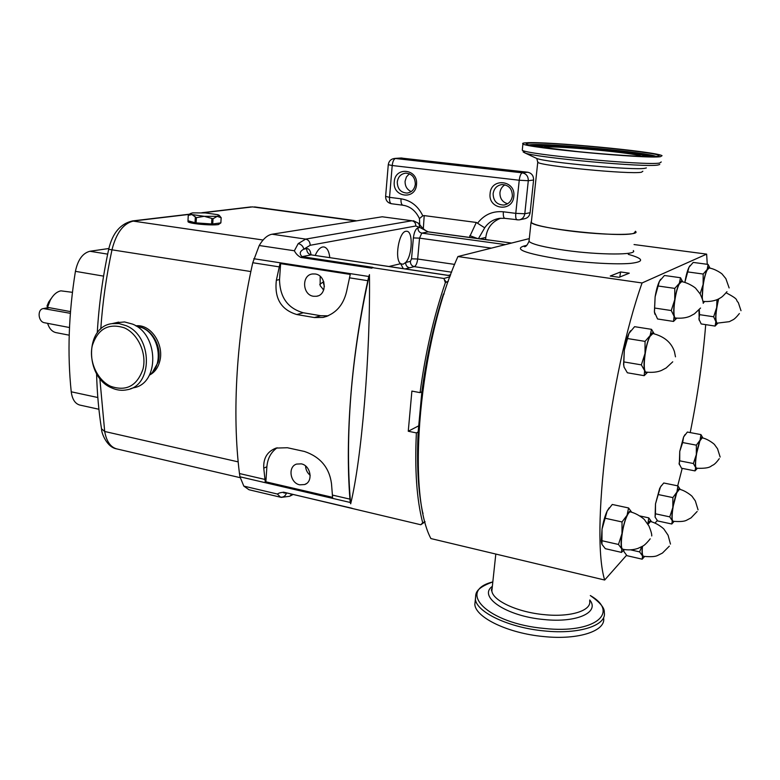 <?xml version="1.0" encoding="UTF-8"?>
<svg xmlns="http://www.w3.org/2000/svg" width="780" height="780" viewBox="0 0 780 780"><rect width="100%" height="100%" fill="white"/><g stroke="black" fill="none" stroke-linecap="round" stroke-linejoin="round"><path stroke-width="1.17" d="M411.216 191.588C407.004 189.647 404.966 186.186 405.093 181.204L406.419 176.923L409.373 173.774M415.331 184.226C415.135 177.362 411.928 173.677 405.717 173.141C400.901 173.823 398.083 176.787 397.264 182.032C397.498 188.984 400.764 192.67 407.092 193.07C411.772 192.328 414.521 189.374 415.331 184.226M394.27 181.886C395.002 166.159 418.402 168.851 416.51 184.587C415.603 200.392 392.369 197.418 394.27 181.886M400.891 158.018L527.67 172.224C531.667 173.101 533.637 175.705 533.588 180.024L530.108 212.696C529.523 216.109 527.621 218.147 524.384 218.8L519.938 219.726M507.604 203.746C502.378 202.118 499.824 198.422 499.941 192.66C500.389 189.169 502.057 186.547 504.952 184.811M512.372 196.004C512.216 188.78 508.755 184.967 501.979 184.548C496.967 185.338 494.013 188.38 493.116 193.664C493.321 200.996 496.87 204.799 503.783 205.052C508.628 204.175 511.485 201.162 512.372 196.004M490.103 193.518C491.088 177.314 516.029 180.18 513.806 196.394C512.635 212.686 487.88 209.518 490.103 193.518M485.56 239.674L485.784 237.442C487.139 227.906 492.122 221.5 500.741 218.234M469.336 237.461L476.307 222.456L484.712 227.809L478.423 238.7M469.833 235.628L477.74 238.612M477.701 223.012C484.302 214.578 492.863 210.834 503.383 211.79L515.775 213.359L519.236 180.239L392.213 165.516L389.532 197.35L401.017 198.803C410.826 200.401 418.09 206.056 422.799 215.797L424.213 215.602L423.316 228.764M476.307 222.456L424.213 215.602M422.799 215.797L419.445 218.576C415.711 210.775 410.202 206.329 402.899 205.218L391.462 203.736C389.99 203.239 389.347 201.103 389.532 197.35L385.622 196.375M291.915 494.149L289.721 496.265L281.268 497.386L249.015 489.752L243.828 486.115L239.986 476.804L239.46 473.538C231.904 413.341 236.428 335.468 252.769 262.733L259.223 245.515C263.192 238.816 267.481 235.053 272.074 234.224L382.239 216.781L411.918 220.75C414.492 221.374 415.779 223.129 415.789 225.995L310.157 245.291L303.839 249.161L306.667 248.635C308.958 248.459 310.401 250.477 311.005 254.709M253.783 258.716L368.813 276.49L369.466 274.638C360.36 314.857 354.169 355.027 350.902 395.138C347.773 435.123 347.695 471.334 350.688 503.792L350.298 502.486L239.986 476.804M350.298 502.486L349.927 499.132C345.062 437.278 351.312 356.47 367.799 280.693L368.813 276.49M332.621 497.796L331.49 483.619C329.306 467.61 320.307 456.895 304.483 451.474L287.401 447.74L276.101 448.071C267.345 451.435 263.231 458.143 263.757 468.185L265.258 482.118L332.621 497.796M243.828 486.115L277.417 494.042L280.43 497.133C283.345 497.484 285.363 496.119 286.494 493.038C284.115 493.135 283.043 492.843 283.276 492.16M294.362 250.77C295.786 253.636 297.94 255.859 300.836 257.429L302.026 256.659C299.159 253.753 299.764 251.257 303.839 249.161C303.108 246.188 301.236 244.325 298.223 243.594L294.362 250.77L259.223 245.515M280.01 263.543L276.364 280.264C274.258 298.35 281.083 309.777 296.829 314.545L314.35 317.548L323.086 317.421C335.439 314.048 343.268 305.428 346.573 291.564L350.249 274.414L280.01 263.543M369.466 274.638C369.915 314.535 368.267 357.162 364.533 402.5C360.818 446.774 356.206 480.538 350.688 503.792M425.09 521.791L420.781 524.755L284.212 492.316C281.317 492.316 279.055 492.892 277.417 494.042M300.836 257.429L371.846 268.193L372.947 267.384L302.026 256.659L311.171 254.865L450.294 275.75M449.923 276.773L443.937 278.47L372.07 267.589M413.429 220.711L418.743 223.411L419.933 227.516L428.152 231.865L421.805 233.113L505.44 244.608M511.602 243.058L428.376 231.865C425.197 230.763 422.175 228.14 419.318 224.016M443.937 278.47L445.341 282.682C433.66 316.875 425.246 353.525 420.079 392.642L421.863 391.823L418.158 431.964C416.578 464.266 418.119 491.332 422.779 513.142L423.082 513.211M448.325 281.239L445.341 282.682M444.113 293.797L443.41 294.021C433.573 324.928 426.387 357.523 421.863 391.823M420.079 392.642L411.889 391.082L408.262 431.243L418.519 425.919M408.262 431.243L416.383 432.91L418.158 431.964M416.383 432.91C414.609 469.697 416.715 499.668 422.702 522.815L425.061 521.693M422.702 522.815L420.781 524.755M305.565 465.982C305.75 469.774 307.291 472.885 310.196 475.322M301.255 463.856L296.605 464.081C287.596 466.664 290.082 483.103 299.725 484.819L304.61 484.546C313.482 481.825 310.849 465.475 301.255 463.856M320.171 276.344L320.18 285.694L323.7 289.955M315.169 273.975L312.478 273.965C301.353 275.048 302.338 295.025 313.531 296.273L316.505 296.273C327.473 294.996 326.313 275.125 315.169 273.975M415.789 225.995L419.933 227.516L417.944 227.887C415.633 228.871 414.122 232.216 413.38 237.919L411.538 258.823L410.387 261.358L405.649 262.499C412.347 255.781 413.312 231.436 406.809 231.25L405.941 231.28C398.814 231.728 394.27 259.691 400.666 263.689L403.065 264.254L405.649 262.499C405.659 265.366 406.965 267.13 409.549 267.803L405.142 268.895M323.963 289.136L322.978 289.399M280.615 263.63L279.532 279.562C279.854 297.297 287.781 308.363 303.293 312.76L320.687 315.724L328.204 315.812M277.144 447.779C271.021 452.088 267.599 458.406 266.887 466.723L265.863 481.825L332.563 497.338M265.258 482.118L265.863 481.825M319.722 284.369L323.71 281.639M329.794 257.585C329.062 251.238 327.103 247.699 323.934 246.938L322.618 246.977C319.839 247.63 317.363 250.429 315.218 255.391M323.856 282.097L323.144 282.262L324.402 286.406M389.035 266.477L400.666 263.689L403.279 268.622M135.827 325.835C151.193 323.758 164.716 345.267 159.588 361.91C157.794 368.18 154.411 372.577 149.448 375.112M152.656 371.953L158.038 362.359C162.386 348.445 153.163 330.145 140.254 326.986M220.818 222.934L218.371 224.572C210.99 225.761 188.36 223.587 187.99 221.666L188.009 221.325M212.726 223.977L220.847 222.885L212.726 223.977L213.018 218.761L204.243 216.314L217.21 216.352L213.018 218.761M211.595 223.977L196.102 222.885L211.595 223.977L211.887 218.761M196.102 222.885L196.384 217.659L191.87 214.549L188.263 215.387L189.559 214.217M195.029 222.729L188.038 220.759C188.536 221.422 190.866 222.076 195.029 222.729L195.302 217.503M187.99 220.564L188.263 215.387M219.385 215.524L221.14 217.727L217.21 216.352L219.131 215.241L217.678 214.656L205.442 212.94L192.601 212.872L190.271 213.593L191.87 214.549L204.243 216.314L196.384 217.659M220.886 222.739L221.179 217.639M220.847 222.885L221.14 217.727M98.914 409.266L79.862 405.073C75.114 403.748 72.238 399.321 71.234 391.794C67.246 353.642 68.64 313.502 75.416 271.343C77.854 259.798 82.69 253.11 89.915 251.267L108.878 248.508M47.59 323.339C49.306 328.643 52.114 331.734 56.004 332.621L69.196 335.185M72.433 292.334L60.898 290.843C56.784 291.71 53.254 294.791 50.31 300.095L47.531 307.349L70.492 311.61M69.488 327.532L44.528 322.754C38.044 321.886 37.04 309.133 43.426 308.568L70.366 313.326M51.538 298.028L48.701 302.006L47.024 305.994L47.531 307.349M626.564 555.262L604.666 580.027L430.882 538.561C406.234 492.16 419.123 342.41 457.928 256.542L529.298 238.602M620.587 271.957L629.275 273.185L619.135 277.31L610.243 276.032L620.587 271.957L619.788 277.036M634.052 244.549L706.641 254.124L707.255 264.303M457.928 256.542L642.067 282.965L706.641 254.124M604.666 580.027C590.509 533.959 609.404 375.365 642.067 282.965M601.741 543.718L601.292 540.969L602.033 529.152C603.252 521.781 604.968 515.726 607.191 510.978L609.18 507.809M624.146 367.419L623.571 364.416L624.322 350.015C625.423 343.229 626.944 337.721 628.885 333.508L630.493 330.788M654.898 314.233L654.391 311.854L655.122 296.839C656.185 290.345 657.599 285.207 659.344 281.424L660.64 279.24M623.873 551.333L623.581 549.919M673.852 521.654L671.785 524.004L672.292 520.786L669.767 516.867L655.463 513.806L655.073 517.072L655.492 503.9L659.656 488.465L661.411 485.569M679.302 464.665L679.75 451.425L683.582 437.005L685.064 434.558M700.118 293.894L703.121 284.437L703.17 274.043L707.226 269.422L708.084 264.42L693.225 262.411L688.974 267.286L684.976 281.873C686.029 275.545 687.356 270.689 688.964 267.306L689.968 265.668M699.221 320.307L698.958 309.943M657.277 520.533L655.122 522.971M705.705 324.636C702.887 359.482 697.72 395.47 690.212 432.588M682.198 468.361L677.693 485.842M713.651 316.777L699.572 314.652L698.909 319.098L701.181 323.944L715.104 326.079L715.865 321.682L713.651 316.777L716.683 307.495L716.937 299.686M699.241 309.631L699.572 314.652M717.707 323.349L715.104 326.079M717.775 323.271C716.849 324.305 716.216 323.778 715.865 321.682C715.445 318.445 715.718 313.716 716.683 307.495L718.507 298.945M718.673 298.867C715.64 311.873 715.084 319.976 716.986 323.164L729.319 321.672L732.742 319.917C734.273 319.283 736.486 317.158 739.372 313.55M703.17 274.043L688.165 271.976M708.084 264.42L710.005 268.135C709.332 266.731 708.406 267.16 707.226 269.422C705.608 272.776 704.242 277.787 703.121 284.437L702.195 298.477M704.564 301.548L703.199 303.118M704.554 301.548L703.004 301.714M729.134 287.947L725.868 278.635L722.3 274.287C722.582 274.053 715.309 268.837 709.108 267.998L707.197 270.017C703.238 277.154 700.489 301.87 703.658 301.441C715.309 302.221 720.759 297.599 720.379 297.872C721.685 297.356 723.879 295.288 726.96 291.681M693.381 463.525L696.316 454.633L696.355 445.165L700.099 440.125L700.928 434.596L687.356 432.052L683.582 437.005L682.656 442.552L679.75 451.425L679.712 460.834L679.058 463.466L681.505 468.224L695.029 470.906L695.653 467.522L693.381 463.525L679.712 460.834M696.355 445.165L682.656 442.552M700.928 434.596L702.946 438.009C702.341 436.527 701.386 437.239 700.099 440.125L696.316 454.633C695.389 460.619 695.165 464.909 695.653 467.522L697.3 468.38M697.096 468.595L695.029 470.906M720.145 457.051L717.551 448.783L714.655 444.776C715.153 444.766 708.259 438.984 702.205 437.863L700.069 440.622C696.628 448.139 694.044 468.497 696.55 468.244C711.136 468.809 710.716 465.738 712.852 465.182C714.646 464.315 716.781 462.13 719.267 458.65M669.767 516.867L672.828 507.556L672.867 497.591L676.933 492.024L677.937 485.891L663.741 482.995L660.426 486.993L655.492 503.9L655.463 513.806M672.867 497.591L658.534 494.608M677.937 485.891L680.248 489.469C679.536 487.822 678.434 488.67 676.933 492.024L672.828 507.556C671.863 513.835 671.687 518.242 672.292 520.786L674.047 521.469M671.785 524.004L657.647 520.942L655.073 517.072M698.061 509.857L695.341 500.926L692.269 496.626C692.845 496.694 685.688 490.552 679.429 489.284L676.913 492.541C673.159 500.721 670.517 521.489 673.218 521.303C679.887 521.83 684.343 521.479 686.566 520.25L691.021 517.891L697.144 511.485M647.809 524.014L648.794 517.871L640.029 515.98M648.794 517.871L651.524 521.752M644.456 556.618L642.193 559.182L642.525 555.935L639.6 551.889L630.893 549.91M639.6 551.889L641.735 546.653M642.193 559.182L626.983 555.692L624 551.704L623.717 549.929M647.829 524.043C649.486 520.748 650.715 519.977 651.524 521.742M644.543 556.54L642.525 555.935C641.93 554.112 641.862 550.904 642.31 546.312M642.476 546.215C641.92 552.396 642.291 555.769 643.558 556.335C650.53 556.988 655.171 556.715 657.481 555.535L662.444 553.069L669.328 546.146M670.478 544.089L668.08 535.226L664.082 529.347C664.375 529.269 658.291 523.556 650.559 521.518L647.975 524.277M671.258 310.537L674.739 299.735L674.778 288.395L679.361 283.276L680.492 277.729L664.433 275.476L659.392 281.356L655.122 296.839L654.449 312.019L657.559 318.981L673.53 321.438L674.105 316.29L671.258 310.537L655.083 308.1M674.778 288.395L658.564 286.065M680.492 277.729L682.734 281.824M682.705 281.814C681.876 280.244 680.764 280.732 679.361 283.276C677.489 286.991 675.948 292.481 674.739 299.735C673.637 306.979 673.433 312.497 674.105 316.29C674.651 318.737 675.529 319.371 676.738 318.181L673.53 321.438M703.219 303.322C703.277 301.519 702.254 298.399 700.157 293.953L695.818 288.473C696.277 288.473 689.227 282.935 681.642 281.639L679.341 283.92C674.768 291.798 671.931 318.454 675.665 318.045C681.496 318.503 686.322 317.879 690.134 316.173L694.444 313.823L700.547 308.041M641.355 364.874L645.021 353.438L645.05 341.377L650.111 335.605L651.514 329.335L634.588 326.674L628.953 333.43L624.322 350.015L623.737 364.913L624.058 367.127L627.364 372.781L644.202 375.677L644.592 370.627L641.355 364.874L624.283 361.988M645.05 341.377L627.939 338.618M651.514 329.335L654.157 333.743M647.527 372.314L644.202 375.677M647.468 372.304C646.181 373.474 645.226 372.918 644.592 370.627C643.724 366.853 643.87 361.12 645.021 353.438C646.298 345.735 647.995 339.787 650.111 335.605C651.788 332.572 653.123 331.958 654.118 333.733M675.48 356.831L674.447 351.653C671.414 342.498 664.238 336.453 652.918 333.518L650.091 336.277C645.021 345.033 642.125 372.43 646.25 372.119C652.46 372.703 657.559 372.138 661.528 370.422L666.169 367.965L672.74 361.822M618.462 544.459L621.982 533.598L622.021 521.947L627.062 515.288L628.582 507.965L612.261 504.465L607.191 510.978L602.033 529.152L601.965 544.342L605.319 548.681L621.553 552.396L621.758 548.847L618.462 544.459L602.004 540.735M622.021 521.947L605.514 518.329M628.582 507.965L631.625 512.167C630.581 510.13 629.06 511.173 627.062 515.288C624.907 520.075 623.22 526.178 621.982 533.598C620.89 540.93 620.812 546.01 621.758 548.847L624.088 549.549L621.553 552.396M651.729 535.967C651.914 534.319 650.988 531.005 648.96 526.022L644.611 519.87C644.914 519.782 638.313 513.883 630.503 511.904C629.538 511.738 628.387 513.065 627.052 515.882C622.245 525.544 619.349 549.374 622.957 549.315C628.29 550.29 633.292 549.988 637.962 548.389L642.135 546.419C644.017 545.737 646.708 543.202 650.208 538.824M444.015 294.109L443.41 294.021M149.614 374.79C164.2 365.04 159.412 334.532 142.116 327.717L136.159 326.04M130.416 388.752L133.595 387.767C159.588 383.731 159.052 334.386 132.561 324.11L124.585 321.945L115.928 322.744M111.394 387.777C84.698 376.769 84.913 326.635 112.057 323.632L119.047 323.573L126.048 325.64C152.685 336.005 153.26 385.71 127.15 389.756C121.894 390.877 116.649 390.224 111.394 387.777M124.361 327.844C108.547 322.842 97.861 328.77 92.293 345.637C88.666 361.12 97.159 380.016 110.604 386.276C126.233 391.687 137.036 385.964 143.003 369.096C146.942 353.408 138.109 333.898 124.361 327.844M531.453 221.042L531.043 222.349C533.929 224.952 546.107 227.721 567.587 230.656C602.15 235.297 640.517 235.638 635.661 231.514L635.417 231.26M640.828 156.312L640.594 156.107C637.104 153.192 559.055 145.811 545.493 147.049L543.114 147.518M535.665 146.357L537.332 146.201C552.913 144.856 638.8 152.773 648.57 156.517M531.609 145.607C548.252 144.242 635.944 152.09 652.85 156.507M660.455 156.682C646.717 159.12 524.784 147.693 522.932 143.9C522.005 143.335 523.146 142.954 526.325 142.789C546.575 141.258 656.458 151.593 662.044 155.688L660.455 156.682M635.388 231.494L633.935 233.23C622.625 237.968 532.701 228.335 531.317 222.378L531.433 221.276M475.342 599.625L474.825 604.607C475.917 617.682 508.248 633.341 543.65 636.548C578.565 640.253 606.411 630.854 603.574 617.74M401.252 157.989L394.777 158.428L522.308 172.828C526.344 173.726 528.333 176.358 528.294 180.716L524.794 213.749C524.209 217.201 522.288 219.258 519.032 219.921L504.796 218.341C503.568 217.864 503.1 215.67 503.383 211.79M402.07 158.018L395.596 158.457C393.861 158.993 392.73 161.343 392.213 165.516L388.274 164.697M527.67 172.224L522.308 172.828C520.855 173.423 519.831 175.89 519.236 180.239L528.294 180.716L533.588 180.024M530.108 212.696L524.794 213.749L515.775 213.359C515.473 217.259 515.921 219.453 517.12 219.931M485.784 237.442L479.602 238.865M504.796 218.341L499.756 218.332C493.438 219.268 488.416 222.427 484.712 227.809M401.017 198.803C400.822 202.576 401.447 204.711 402.899 205.218M332.319 495.056L349.927 499.132M239.46 473.538L264.878 479.427M281.268 497.386L280.43 497.133M298.223 243.594L305.692 239.099L411.918 220.75L382.239 216.781M272.074 234.224L305.692 239.099C308.607 239.86 310.099 241.917 310.157 245.291M252.769 262.733L279.201 266.867M349.44 277.826L367.799 280.693M428.59 231.933L488.914 240.133M444.551 279.835L446.062 281.892M423.316 522.892L421.551 524.179M450.323 275.681L311.171 254.865C308.227 254.085 306.725 252.008 306.667 248.635M417.944 227.887C417.953 230.734 419.24 232.479 421.805 233.113L419.543 238.134L491.39 248.137M413.38 237.919L419.543 238.134L417.671 259.009L454.652 264.41M411.538 258.823L417.671 259.009C417.134 263.24 415.994 265.785 414.258 266.633L451.62 272.191M448.276 275.379L450.684 274.697M410.387 261.358C410.397 264.206 411.684 265.96 414.258 266.633L409.549 267.803M276.364 280.264L279.532 279.562M296.829 314.545L303.293 312.76M314.35 317.548L320.687 315.724M263.757 468.185L266.887 466.723M286.699 492.921L288.853 493.428M108.693 249.317L250.858 271.547M189.384 214.373L133.828 220.954C123.659 223.129 116.405 232.625 112.066 249.434C106.353 275.886 102.59 302.425 100.776 329.033M99.82 378.378L104.695 431.486L238.183 461.877M101.507 428.795L104.695 431.486C106.499 441.363 110.497 447.164 116.707 448.89C106.694 447.31 101.39 432.637 101.605 429.419C98.767 411.84 97.1 393.237 96.584 373.62M263.084 240.016L132.21 220.964M201.825 212.735L251.102 206.905M355.807 220.964L252.544 206.895L202.849 212.774M71.234 391.794L97.812 397.517M89.915 251.267L107.669 254.134M75.416 271.343L103.574 276.13M49.462 307.71L44.957 308.597M628.29 254.348C643.87 258.697 644.65 261.7 630.62 263.377C616.229 264.644 586.96 263.016 561.863 259.506C523.322 253.295 511.651 248.557 526.861 245.291M529.142 240.094L529.006 241.342C531.853 244.247 543.972 247.231 565.364 250.312C599.8 255.177 638.079 255.148 633.311 250.556M528.713 144.953L531.346 144.651C549.393 143.189 648.112 152.402 655.863 156.37M656.916 156.312C648.921 157.326 608.234 154.84 572.657 151.096C536.942 147.361 518.008 143.676 529.581 143.12C551.918 141.385 677.518 154.186 656.916 156.312M659.753 164.492L657.91 165.028C645.645 167.632 536.874 157.755 525.174 153.046L523.195 152.002M522.356 149.399L522.278 150.15C524.092 154.264 645.889 165.809 659.646 163.049L661.245 161.957M642.847 171.239L641.472 172.224C630.347 174.642 539.409 165.847 537.751 162.269L537.82 161.616M646.367 167.934L644.904 168.295C634.403 170.528 546.936 162.542 536.786 158.486L535.129 157.716M474.825 604.607L475.381 599.225C476.229 594.643 473.06 589.134 492.823 581.909C455.92 591.055 487.461 623.522 544.42 628.456C594.701 633.994 620.295 612.573 590.314 595.55C600.112 602.462 604.754 608.068 604.256 612.339C607.113 625.346 579.257 634.627 544.303 630.932C508.872 627.725 476.492 612.183 475.381 599.225L475.878 594.35M492.248 587.242L491.858 590.938C492.755 600.678 517.471 612.242 544.216 614.65C570.609 617.419 591.825 610.613 589.651 600.853M492.346 586.355C477.682 596.651 506.347 616.278 543.992 619.525C576.791 623.054 600.005 612.339 589.768 599.986M394.777 158.428C391.034 158.896 388.869 161.011 388.264 164.775L385.613 196.482C385.671 200.46 387.621 202.878 391.462 203.736M419.445 218.4L419.718 224.474M352.102 508.277L283.335 492.17M323.086 317.421L327.19 316.222M293.183 494.442L290.511 495.846M311.581 254.845L310.157 254.592M97.266 332.836C98.885 304.912 102.697 277.036 108.712 249.21C112.495 233.054 120.471 223.616 132.639 220.916L189.608 214.178M116.707 448.89L240.328 477.711M254.543 206.905L356.704 220.818M187.99 221.666L188.038 220.759M190.271 213.593L188.272 215.348M48.584 307.544L43.426 308.568M48.701 302.006L50.31 300.095M526.393 245.69L524.248 246.607C525.593 247.133 527.183 245.378 529.006 241.342L531.043 222.349M726.121 292.783C740.288 300.281 734.809 299.315 738.289 302.523L741 310.684M623.571 364.416L623.737 364.913M601.292 540.969L601.614 542.032M112.057 323.632L118.638 322.12M304.61 484.546L306.335 483.649M316.505 296.273L317.86 295.922M504.923 204.857L503.783 205.052M407.833 192.982L407.092 193.07M528.333 144.875C524.696 145.031 541.106 147.274 577.571 151.593C612.037 155.083 649.213 157.248 656.594 156.302L656.643 156.302M531.317 222.378L537.751 162.269L536.786 158.486L525.174 153.046L522.278 150.15L522.932 143.9M492.063 588.968L491.546 589.192M492.219 587.525C491.371 589.719 491.244 590.86 491.858 590.938L495.807 554.053"/></g></svg>
